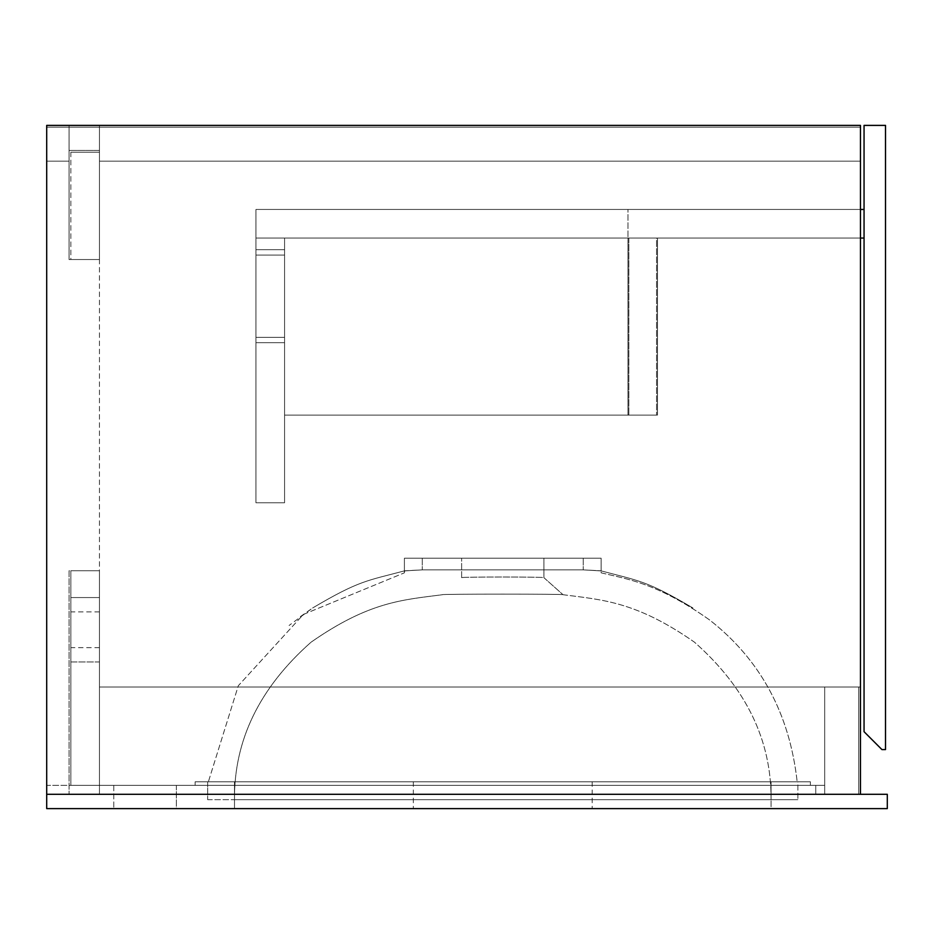<?xml version="1.0" encoding="UTF-8"?>
<svg xmlns="http://www.w3.org/2000/svg" width="934" height="934" viewBox="0 0 934 934"><rect width="100%" height="100%" fill="white"/><g stroke="black" fill="none" stroke-linecap="round" stroke-linejoin="round"><path stroke-width="0.7" stroke-dasharray="4.67 3.5" d="M207.663 799.667L797.87 799.667L207.663 799.667L207.663 781.781L413.342 781.781L207.663 781.781L207.663 799.667L207.663 781.781L797.87 781.781L797.87 799.667L413.342 799.667L797.87 799.667L797.87 781.781L207.663 781.781L207.663 799.667M563.027 594.713C602.932 599.885 636.299 601.613 694.464 642.172C746.021 687.739 771.542 740.242 771.052 799.667L747.13 799.667L771.052 799.667L747.13 799.667L771.052 799.667L771.052 781.781L771.052 799.667L771.052 781.781L413.342 781.781L797.87 781.781L797.87 799.667L797.87 781.781L234.492 781.781L234.492 799.667L413.342 799.667L234.492 799.667C233.99 740.242 259.524 687.739 311.08 642.172C369.234 601.613 402.601 599.885 442.518 594.713L442.518 594.713C437.31 593.942 568.176 593.942 563.027 594.713C568.164 593.942 437.462 593.942 442.518 594.713L442.518 594.713C437.31 593.942 568.176 593.942 563.027 594.713C568.164 593.942 437.462 593.942 442.518 594.713C402.601 599.885 369.234 601.613 311.08 642.172C259.524 687.739 233.99 740.242 234.492 799.667L234.492 808.611L771.052 808.611L234.492 808.611L234.492 799.667L323.783 799.667L234.492 799.667L234.492 808.611L234.492 799.667L771.052 799.667L234.492 799.667L234.492 781.781L771.052 781.781L771.052 799.667C771.542 740.242 746.021 687.739 694.464 642.172C636.299 601.613 602.932 599.885 563.027 594.713L543.903 577.679L543.903 558.217L461.629 558.217L543.903 558.217L461.629 558.217L543.903 558.217L543.903 577.679C546.472 576.792 459.213 576.792 461.629 577.667L461.629 577.667C459.073 576.792 546.437 576.792 543.903 577.679C546.472 576.792 459.213 576.792 461.629 577.667L461.629 577.667C459.073 576.792 546.437 576.792 543.903 577.679L563.027 594.713L543.903 577.679M234.492 781.781L234.492 799.667L234.492 781.781M404.399 570.908L404.399 572.822L303.363 614.455L238.322 685.719L208.375 781.781L797.169 781.781L208.375 781.781L797.169 781.781L208.375 781.781L238.322 685.719L303.363 614.455L404.399 572.822L404.399 570.908L404.399 572.822L404.796 570.779L422.285 569.868L404.399 570.908L422.285 569.868L404.399 570.908L404.399 558.217L601.134 558.217L404.399 558.217L404.399 570.908L404.399 558.217L601.134 558.217L601.134 570.908L583.248 569.868L422.285 569.868L583.248 569.868L422.285 569.868L583.248 569.868L600.749 570.779L583.248 569.868L601.134 570.908L601.134 572.822C626.889 579.138 656.637 582.676 709.49 619.872C760.369 659.649 789.604 713.623 797.169 781.781C789.604 713.623 760.369 659.649 709.49 619.872C656.637 582.676 626.889 579.138 601.134 572.822L601.134 558.217L404.399 558.217L404.399 570.908M681.75 799.667L747.13 799.667L681.75 799.667M367.552 799.667L413.342 799.667L367.552 799.667M461.629 577.667L461.629 558.217L461.629 577.667M176.363 785.354L176.363 808.611L113.773 808.611L176.363 808.611L113.773 808.611L176.363 808.611L176.363 785.354L113.773 785.354L113.773 808.611L113.773 785.354L176.363 785.354M46.7 794.297L46.7 785.354L815.756 785.354L46.7 785.354L46.7 794.297L860.471 794.297L860.471 125.389L69.058 125.389L69.058 259.535L99.459 259.535L99.459 125.389L99.459 259.535L99.459 125.389L860.471 125.389L46.7 125.389L69.058 125.389L46.7 125.389L46.7 794.297L46.7 125.389L46.7 794.297L69.058 794.297L46.7 794.297L46.7 808.611L887.3 808.611L887.3 794.297L46.7 794.297L860.471 794.297L860.471 125.389L860.471 794.297L99.459 794.297L99.459 570.732L69.058 570.732L69.058 794.297L99.459 794.297L99.459 570.732L69.058 570.732L69.058 794.297L69.058 570.732L99.459 570.732L99.459 794.297L860.471 794.297M771.052 808.611L592.191 808.611L771.052 808.611L771.052 799.667L771.052 808.611M810.397 785.354L413.342 785.354L810.397 785.354L810.397 781.781L810.397 785.354L810.397 781.781L592.191 781.781L810.397 781.781L810.397 785.354M195.148 785.354L592.191 785.354L195.148 785.354L195.148 781.781L592.191 781.781L195.148 781.781L195.148 785.354L195.148 781.781L810.397 781.781L195.148 781.781L195.148 785.354M815.756 794.297L815.756 785.354L815.756 794.297M601.134 558.217L601.134 570.908L601.134 558.217M99.459 161.162L860.471 161.162L99.459 161.162L860.471 161.162L860.471 127.187L46.7 127.187L860.471 127.187L860.471 161.162L99.459 161.162L99.459 150.432L69.058 150.432L99.459 150.432L99.459 794.297L69.058 794.297L69.058 570.732L99.459 570.732L70.844 570.732L70.844 785.354L99.459 785.354L99.459 570.732L70.844 570.732L70.844 785.354L824.699 785.354L824.699 686.992L824.699 794.297L858.685 794.297L858.685 686.992L824.699 686.992L824.699 794.297L858.685 794.297L858.685 686.992L824.699 686.992L860.471 686.992L860.471 161.162L860.471 686.992L824.699 686.992L824.699 785.354L99.459 785.354L99.459 161.162M69.058 150.432L69.058 161.162L46.7 161.162L69.058 161.162L69.058 150.432M46.7 161.162L46.7 127.187L46.7 161.162M69.058 125.389L69.058 259.535L99.459 259.535L69.058 259.535L69.058 125.389L99.459 125.389L99.459 259.535L69.058 259.535L69.058 125.389M70.844 152.219L99.459 152.219L70.844 152.219L70.844 259.535L99.459 259.535L99.459 152.219L99.459 259.535L70.844 259.535L70.844 152.219M99.459 661.949L99.459 597.562L99.459 661.949L99.459 597.562L99.459 661.949L99.459 597.562L99.459 661.949L70.844 661.949L70.844 597.562L70.844 661.949L70.844 597.562L70.844 661.949L70.844 597.562L70.844 661.949L99.459 661.949M99.459 597.562L70.844 597.562L99.459 597.562M881.929 749.582L885.514 749.582L885.514 125.389L864.055 125.389L885.514 125.389L885.514 749.582L881.929 749.582L864.055 731.696L864.055 125.389L885.514 125.389L885.514 749.582L881.929 749.582L864.055 731.696L864.055 125.389L864.055 731.696L881.929 749.582M284.566 298.88L284.566 255.064L284.566 298.88M255.951 298.88L255.951 255.064L255.951 298.88M864.055 209.45L255.951 209.45L255.951 238.065L255.951 209.45L255.951 238.065L627.963 238.065L627.963 415.128L627.963 238.065L255.951 238.065L627.963 238.065L627.963 209.45L255.951 209.45L627.963 209.45L627.963 238.065L627.963 209.45L255.951 209.45L627.963 209.45L627.963 238.065L255.951 238.065L284.566 238.065L284.566 415.128L627.963 415.128L284.566 415.128L284.566 238.065L284.566 502.772L255.951 502.772L284.566 502.772L284.566 238.065L255.951 238.065L284.566 238.065L284.566 502.772L284.566 238.065L628.862 238.065L628.862 415.128L628.862 238.065L284.566 238.065L284.566 415.128L284.566 238.065L657.478 238.065L657.478 415.128L657.478 238.065L284.566 238.065L284.566 415.128L657.478 415.128L284.566 415.128L284.566 238.065L284.566 502.772L284.566 238.065L284.566 502.772L284.566 238.065L255.951 238.065L255.951 502.772L255.951 238.065L284.566 238.065L255.951 238.065L255.951 502.772L284.566 502.772L255.951 502.772L255.951 209.45L255.951 238.065L864.055 238.065L864.055 209.45L864.055 238.065L864.055 209.45L864.055 238.065L255.951 238.065L255.951 209.45L864.055 209.45L255.951 209.45L255.951 238.065L864.055 238.065M860.471 209.45L255.951 209.45L255.951 238.065L627.963 238.065L255.951 238.065L255.951 502.772L284.566 502.772L255.951 502.772L255.951 238.065L860.471 238.065M284.566 293.51L284.566 337.337L284.566 293.51M255.951 293.51L255.951 337.337L255.951 293.51M255.951 502.772L255.951 238.065L255.951 502.772L284.566 502.772L255.951 502.772M284.566 238.065L656.579 238.065L656.579 415.128L656.579 238.065L284.566 238.065M284.566 415.128L656.579 415.128L284.566 415.128M824.699 686.992L824.699 785.354L99.459 785.354L99.459 686.992L99.459 785.354L99.459 686.992L99.459 785.354L824.699 785.354L824.699 686.992L99.459 686.992L824.699 686.992L99.459 686.992L824.699 686.992L824.699 785.354L824.699 686.992M824.699 785.354L99.459 785.354L824.699 785.354M413.342 781.781L413.342 808.611L413.342 781.781M592.191 781.781L592.191 808.611L592.191 781.781M422.285 558.217L422.285 569.868L422.285 558.217M583.248 558.217L583.248 569.868L583.248 558.217M99.459 647.636L70.844 647.636M99.459 611.875L70.844 611.875M600.749 570.779C638.307 580.82 645.896 580.166 692.923 607.987C645.896 580.166 638.307 580.82 600.749 570.779C638.307 580.82 645.896 580.166 692.923 607.987C645.896 580.166 638.307 580.82 600.749 570.779M300.328 616.65L312.621 607.987C359.648 580.166 367.225 580.82 404.796 570.779C367.225 580.82 359.648 580.166 312.621 607.987C359.648 580.166 367.225 580.82 404.796 570.779C367.225 580.82 359.648 580.166 312.621 607.987L289.073 625.476M255.951 255.064L284.566 255.064L255.951 255.064M255.951 342.696L284.566 342.696L255.951 342.696M255.951 249.693L284.566 249.693L255.951 249.693M255.951 337.337L284.566 337.337L255.951 337.337"/><path stroke-width="1.4" d="M46.7 794.297L46.7 808.611L887.3 808.611L887.3 794.297L46.7 794.297L46.7 125.389L860.471 125.389L860.471 794.297M885.514 749.582L885.514 125.389L864.055 125.389L864.055 731.696L881.929 749.582L885.514 749.582M860.471 238.065L864.055 238.065M860.471 209.45L864.055 209.45"/></g></svg>
